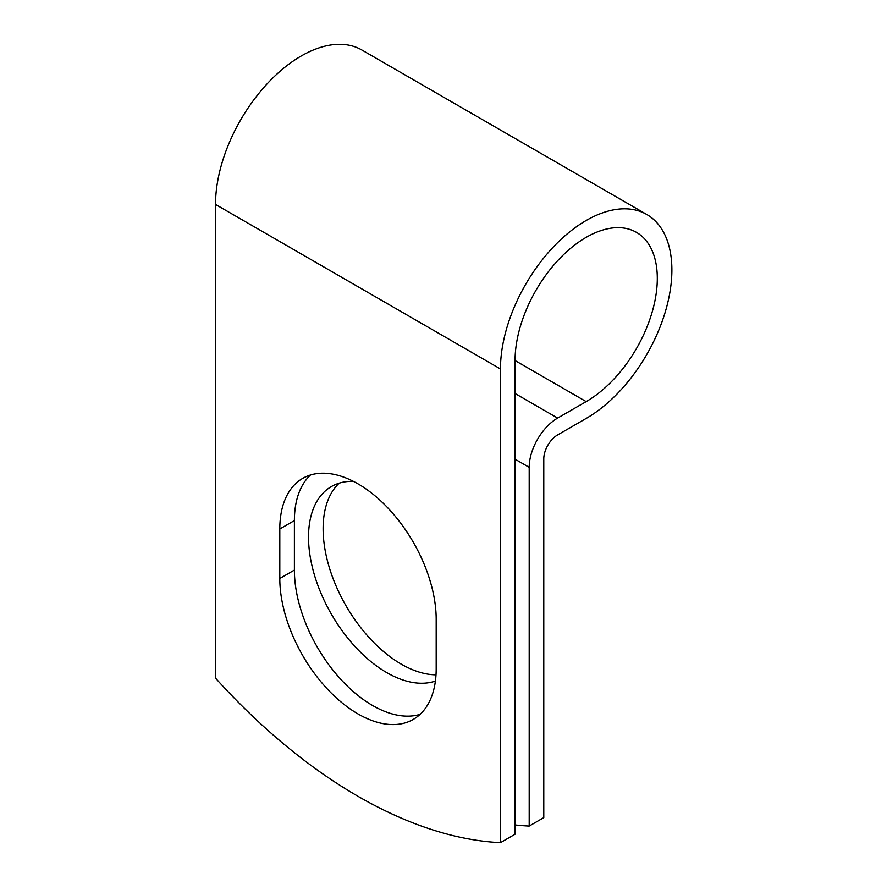 <?xml version="1.0" encoding="UTF-8"?>
<svg xmlns="http://www.w3.org/2000/svg" width="887" height="887" viewBox="0 0 887 887"><rect width="100%" height="100%" fill="white"/><g stroke="black" fill="none" stroke-linecap="round" stroke-linejoin="round"><path stroke-width="1.33" d="M357.993 713.913A110.576 63.842 -120 0 0 413.287 719.39A110.576 63.842 -120 0 0 436.182 668.765L436.182 619.281A110.576 63.842 -120 0 0 387.918 508.007A110.576 63.842 -120 0 0 302.711 478.381A110.576 63.842 -120 0 0 279.804 528.996L279.804 578.49A110.576 63.842 -120 0 0 357.993 713.913M310.483 475.011A110.576 63.842 -120 0 0 294.395 520.58L294.395 570.064A110.576 63.842 -120 0 0 372.584 705.487A110.576 63.842 -120 0 0 420.094 714.345M436.005 674.819A110.576 63.842 60 0 1 401.312 664.163A110.576 63.842 60 0 1 331.206 573.39A110.576 63.842 60 0 1 339.211 483.16M435.406 681.061A110.576 63.842 60 0 1 386.721 672.59A110.576 63.842 60 0 1 314.475 575.142A110.576 63.842 60 0 1 331.428 486.542A110.576 63.842 60 0 1 353.458 481.386M515.059 824.943A483.57 279.194 -120 0 0 529.195 826.063L529.195 467.349A40.237 23.228 -60 0 1 557.635 418.076L586.174 401.6A100.586 58.076 120 0 0 651.89 312.967A100.586 58.076 120 0 0 636.467 232.372A100.586 58.076 120 0 0 558.965 259.314A100.586 58.076 120 0 0 515.059 360.532L515.059 834.223L500.468 842.65A483.57 279.194 60 0 1 215.519 678.134L215.519 204.442A121.22 69.984 120 0 1 268.428 82.458A121.22 69.984 120 0 1 361.841 49.982L646.789 214.499A121.22 69.984 120 0 0 553.377 246.974A121.22 69.984 120 0 0 500.468 368.959L500.468 842.65M529.195 826.063L543.775 817.648L543.775 458.923A19.603 11.32 -60 0 1 557.635 434.918L586.174 418.442A121.22 69.984 120 0 0 665.361 311.625A121.22 69.984 120 0 0 646.789 214.499M529.195 467.349L515.059 459.189M500.468 368.959L215.519 204.442M586.174 401.6L515.059 360.532M557.635 418.076L515.059 393.495M294.395 520.58L279.804 528.996M294.395 570.064L279.804 578.49"/></g></svg>
